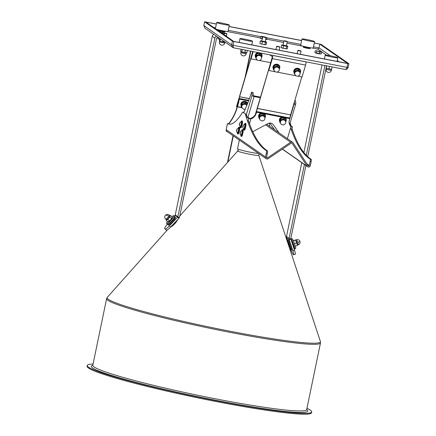 <?xml version="1.0" encoding="UTF-8"?>
<svg xmlns="http://www.w3.org/2000/svg" width="436" height="436" viewBox="0 0 436 436"><rect width="100%" height="100%" fill="white"/><g stroke="black" fill="none" stroke-linecap="round" stroke-linejoin="round"><path stroke-width="0.65" d="M269.862 123.061A3.869 3.325 -5.9 0 1 270.086 123.344L274.582 129.77M294.84 100.465L295.494 100.76L295.788 103.637A1.935 0.932 -163.6 0 1 295.772 103.823A1.935 0.932 -163.6 0 1 294.017 104.259L293.739 104.204M260.341 97.735L254.084 96.52A1.935 0.932 -163.6 0 1 252.112 95.173L251.817 92.296L251.474 92.585A92.012 15.663 101 0 1 243.631 112.728M294.393 101.98L294.54 103.397A0.643 0.311 -163.6 0 1 294.534 103.457A0.643 0.311 -163.6 0 1 293.951 103.605L293.918 103.599M260.515 97.124L254.019 95.866A0.643 0.311 -163.6 0 1 253.36 95.419L253.065 92.541L251.817 92.296M251.741 92.116L253.065 92.541M289.073 122.358A8.6 7.39 174.1 0 0 290.888 125.955L290.959 126.614A8.6 7.39 -5.9 0 1 289.101 122.685A8.6 7.39 -5.9 0 1 289.335 120.189L289.575 119.366A0.861 0.741 174.1 0 0 288.959 118.478L285.16 117.747M249.539 123.911L250.956 118.221A8.6 7.39 174.1 0 0 255.987 113.082L256.057 113.742A8.6 7.39 -5.9 0 1 251.027 118.875L249.005 118.696L246.852 117.159A4.3 0.73 -79 0 0 246.798 117.137L248.046 117.382A4.3 0.73 101 0 1 248.1 117.404L246.852 117.159M261.142 113.088L257.344 112.352A0.861 0.741 174.1 0 0 256.297 112.913L256.232 112.259L255.987 113.082M256.232 112.259A0.861 0.741 -5.9 0 1 257.278 111.698L257.344 112.352M288.959 118.478L288.888 117.824L257.278 111.698M288.888 117.824A0.861 0.741 -5.9 0 1 289.531 118.456L289.597 119.115M252.766 131.732L267.949 123.579A3.869 3.325 -5.9 0 1 273.241 124.603L279.018 132.855M281.939 117.121L264.363 113.714M256.297 112.913L256.057 113.742M249.735 118.679L250.422 118.543M250.013 118.734L248.765 118.494L247.801 121.764M250.956 118.221L249.899 118.674M249.926 118.674L248.1 117.404M291.193 126.713L292.398 127.105L290.959 126.614L287.4 138.681M291.608 126.789L290.888 125.955M291.221 126.631L292.442 126.958L290.687 125.731M228.753 123.922A45.578 44.788 124.8 0 0 237.369 106.869L237.391 105.959A45.578 39.164 174.1 0 0 239.015 99.294A0.861 0.741 -5.9 0 1 240.078 98.64L248.771 100.324M240.078 98.64L240.149 99.294A0.861 0.741 174.1 0 0 239.081 99.953L239.015 99.294M241.969 107.485L237.462 106.613A45.578 39.164 174.1 0 0 239.081 99.953M240.149 99.294L248.553 100.923M226.344 130.756L226.224 131.323L226.507 131.034M227.183 131.607L226.42 131.459M228.54 123.808A45.578 44.788 124.8 0 0 237.173 106.733L237.391 105.959M269.394 123.105A45.578 44.788 124.8 0 0 269.748 126.407M242.1 107.785L237.173 106.733M275.29 71.755L268.799 70.501L272.298 58.626A2.147 0.365 -79 0 0 272.516 57.759A2.147 0.365 -79 0 0 272.62 55.432L272.516 55.361M272.62 55.432L305.898 61.879A2.147 0.365 101 0 1 305.794 64.206A2.147 0.365 101 0 1 305.576 65.073L272.298 58.626M249.392 98.618L239.587 96.716L236.606 106.836L252.902 51.557L251.054 58.86L257.54 60.119M259.224 60.446L270.636 62.653M253.191 51.612L251.054 58.86M268.799 70.501L272.364 56.691L269.639 54.8M276.974 72.082L296.088 75.788M297.772 76.115L302.077 76.949L305.576 65.073M290.163 122.848A658.72 112.117 -79 0 0 291.134 126.042M291.978 128.658A658.72 112.117 -79 0 0 311.233 159.38A2.147 0.365 101 0 1 311.13 161.712L310.307 165.675A1.722 1.69 124.8 0 1 307.663 166.759L282.321 149.15M311.13 161.712L310.089 161.511L309.271 165.473L306.846 163.789M310.089 161.511A2.147 0.365 -79 0 0 310.192 159.178L311.233 159.38M290.807 128.07A658.72 112.117 -79 0 0 310.192 159.178M266.205 158.726A1.722 1.69 124.8 0 1 265.524 156.993L266.341 153.031A2.147 0.365 -79 0 0 266.445 150.703A658.72 112.117 101 0 1 245.348 114.069A4.3 0.73 -79 0 0 245.217 113.829L242.841 112.183A4.3 0.73 -79 0 0 242.792 112.161A4.3 0.73 -79 0 0 242.421 112.477A157.369 26.787 101 0 1 228.911 124.129A157.369 26.787 101 0 1 227.472 123.595L226.213 129.672A1.722 1.69 -55.2 0 0 226.894 131.41L266.205 158.726A1.722 1.69 124.8 0 0 268.118 158.731L291.221 143.144A0.643 0.632 -55.2 0 1 292.104 143.313L307.222 166.307A1.722 1.69 124.8 0 0 307.663 166.759M266.445 150.703L267.486 150.905A658.72 112.117 101 0 1 248.253 120.243M247.277 117.23A658.72 112.117 101 0 1 246.438 114.434M267.486 150.905A2.147 0.365 101 0 1 267.382 153.232L266.341 153.031M309.271 165.473A0.643 0.632 124.8 0 1 308.11 165.707L292.992 142.714A1.722 1.69 -55.2 0 0 290.643 142.256L267.535 157.848A0.643 0.632 124.8 0 1 266.56 157.194L267.382 153.232M229.44 124.2A157.369 26.787 101 0 1 228.513 123.797L227.472 123.595M243.773 112.363A4.3 0.73 101 0 1 243.806 112.357L242.792 112.161M213.814 34.422A2.578 2.534 124.8 0 0 212.25 36.308L175.256 214.948A0.861 0.845 -55.2 0 1 175.223 215.062L174.313 216.229M167.457 221.461A5.265 0.97 -47.5 0 0 166.639 223.488L167.419 224.197L167.206 224.431A5.592 1.03 -47.5 0 0 164.732 228.638A5.592 1.03 -47.5 0 0 164.754 228.655L165.206 228.971A5.592 1.03 -47.5 0 0 169.348 225.924L177.654 217.172L178.902 218.311L179.441 217.439A2.578 2.534 124.8 0 0 179.539 217.095L216.534 38.455A0.861 0.845 -55.2 0 1 217.537 37.774L219.074 38.074M175.059 215.368L177.654 217.172L177.844 216.883A0.861 0.845 124.8 0 0 177.877 216.768L214.866 38.134A2.578 2.534 -55.2 0 1 216.436 36.242M178.902 218.311L170.596 227.063A5.592 1.03 132.5 0 1 166.454 230.11L165.206 228.971M164.754 228.655L166.454 230.11M179.441 217.439L177.844 216.883M326.569 65.831L307.751 156.693M305.919 165.549L290.779 238.65A0.861 0.845 124.8 0 0 290.763 238.765L294.48 250.171A5.592 0.605 69.9 0 1 295.336 254.193L293.733 254.782A5.592 0.605 -110.1 0 0 292.872 250.76L289.193 239.686L290.796 239.097M324.907 65.509L306.312 155.298M304.404 164.497L289.117 238.329A2.578 2.534 124.8 0 0 289.068 238.677L290.763 238.765M287.471 240.296L286.447 236.857A2.578 2.534 -55.2 0 1 286.496 236.508L301.783 162.677M303.887 152.535L322.024 64.953M291.074 250.193A5.592 0.605 -110.1 0 0 293.172 254.439L293.624 254.755A5.592 0.605 -110.1 0 0 293.733 254.782M289.068 238.677L289.193 239.686L286.594 237.882M227.87 162.023L233.287 135.852M245.964 74.643L250.831 51.154M227.478 162.459L233.026 135.672M244.956 78.066L250.542 51.099M347.824 63.591L233.849 41.502L233.069 45.284L347.04 67.367L347.824 63.591L348.876 63.694L321.098 44.39L314.302 42.973M203.852 25.566L204.615 21.8L216.365 23.996M229.025 26.449L301.636 40.521M204.615 21.8L203.846 25.599L204.985 28.286L203.83 25.577L231.625 44.903L232.53 47.426L233.287 47.753M344.876 69.373C345.901 69.526 346.62 68.855 347.04 67.367L348.108 67.493C347.525 69.008 346.489 69.646 345.001 69.406L233.402 47.769L233.069 45.284L231.625 44.903L232.404 41.126L204.626 21.822M232.404 41.126L233.849 41.502M314.28 43.066L319.85 44.145L347.628 63.454L233.652 41.366L205.874 22.062L216.343 24.089M229.009 26.542L301.614 40.613M233.402 47.769L345.001 69.406M319.85 44.145L319.065 47.927L313.495 46.848M311.696 47.906L317.751 49.083L319.065 47.927L330.325 55.754M258.641 153.472A11.396 0.839 -168.3 0 1 246.945 151.521A11.396 0.839 -168.3 0 1 237.685 148.894A11.396 0.839 -168.3 0 1 237.549 148.72L239.342 140.06M93.07 364.033A114.586 8.464 11.7 0 0 87.282 365.45L87.113 366.295A114.586 8.464 11.7 0 0 216.779 401.665A114.586 8.464 11.7 0 0 311.522 412.767L311.696 411.927A114.586 8.464 11.7 0 0 306.955 408.325M87.282 365.45A114.586 8.464 11.7 0 0 216.948 400.826A114.586 8.464 11.7 0 0 311.696 411.927M238.432 150.818A10.747 0.796 11.7 0 0 237.762 150.921A10.747 0.796 11.7 0 0 237.816 151.069A10.747 0.796 11.7 0 0 249.91 154.273A10.747 0.796 11.7 0 0 258.69 155.396A10.747 0.796 11.7 0 0 258.799 155.276M238.127 149.128L237.745 150.954A10.747 0.796 11.7 0 0 249.91 154.273A10.747 0.796 11.7 0 0 258.799 155.314L259.109 153.799M175.79 222.573A1.722 0.316 131.4 0 1 174.4 224.153M271.715 59.579L268.745 69.804L271.753 59.59M255.294 115.442L257.349 108.466L290.627 114.913L289.542 118.587M255.311 114.641L271.361 60.337L257.349 108.466M257.338 108.357L290.627 114.913M249.359 98.716L239.587 96.716M239.598 96.825L236.563 106.395L239.587 96.291M236.617 106.945L237.091 107.033M271.683 59.252L268.701 69.368L271.846 59.285M252.738 51.524L239.544 96.28M301.788 76.889L290.616 114.804M332.357 56.168A6.447 0.474 -168.3 0 1 337.84 57.781A6.447 0.474 -168.3 0 1 330.684 56.784A6.447 0.474 -168.3 0 1 325.207 55.17A6.447 0.474 -168.3 0 1 332.357 56.168M247.087 39.643A6.447 0.474 -168.3 0 1 252.564 41.262A6.447 0.474 -168.3 0 1 245.414 40.259A6.447 0.474 -168.3 0 1 239.936 38.646A6.447 0.474 -168.3 0 1 247.087 39.643M314.579 41.622L313.277 47.916A6.447 0.474 -168.3 0 1 306.127 46.919A6.447 0.474 -168.3 0 1 300.644 45.3L301.946 39.006A6.447 0.474 -168.3 0 1 309.102 40.003A6.447 0.474 -168.3 0 1 314.579 41.622A6.447 0.474 -168.3 0 1 307.429 40.619A6.447 0.474 -168.3 0 1 301.946 39.006M310.149 47.927L307.058 47.589L303.451 46.581L303.352 47.306L306.917 48.26L310.05 48.652L310.192 47.976L307.058 47.589L303.494 46.636L303.511 46.309M224.878 31.403L221.788 31.065L218.18 30.062L218.082 30.542M224.976 31.179L224.78 32.128L218.828 31.065M224.916 31.457L221.788 31.065L216.529 29.463M263.268 41.202L265.202 41.742M265.726 44.799L260.81 43.932L259.911 43.431M261.878 40.875L260.821 40.793L261.404 41.077L263.954 41.676L266.085 41.987L265.246 41.573M261.856 43.987L262.347 41.622L260.357 41.022L260.973 40.782L260.357 41.022L259.867 43.387L260.81 43.932L264.974 44.592L265.464 42.227L262.347 41.622M266.113 44.597L265.491 44.837L266.113 44.597L266.603 42.232L265.464 42.227M266.603 42.232L266.085 41.987M265.491 44.837L264.974 44.592M287.057 41.322L284.277 40.75L286.403 41.104L287.291 41.682L283.923 40.984L283.062 45.142L286.414 45.856L284.479 45.311M286.877 48.93L282.027 48.042L281.127 47.54M283.095 44.984L282.038 44.908L282.615 45.186L285.171 45.791L287.297 46.096L286.463 45.682M283.068 48.096L283.558 45.731L281.569 45.131L282.19 44.892L281.569 45.131L281.084 47.502L284.577 48.647L286.19 48.701L286.681 46.336L283.558 45.731M287.324 48.712L286.708 48.952L287.324 48.712L287.815 46.341L286.681 46.336M287.815 46.341L287.297 46.096M286.708 48.952L286.19 48.701M289.106 246.602L288.169 243.566M290.529 244.629A5.265 0.567 -110.1 0 0 288.229 240.018L287.428 240.312A5.265 0.567 69.9 0 1 289.722 244.923A5.265 0.567 69.9 0 1 291.052 250.199L291.858 249.904A5.265 0.567 -110.1 0 0 290.529 244.629M174.841 216.714L175.468 217.286A5.265 0.97 132.5 0 1 172.961 221.45A5.265 0.97 132.5 0 1 168.356 225.058L167.729 224.486A5.265 0.97 132.5 0 0 172.334 220.883A5.265 0.97 132.5 0 0 174.841 216.714L174.602 216.578M320.782 53.901L317.915 53.721L315.31 52.761M320.88 51.704L321.577 52.206L321.218 53.939L314.901 52.62L315.255 50.892L316.051 50.908L315.757 50.718L320.88 51.704L321.577 52.206L321.185 51.84M318.378 51.497L320.792 51.895L319.904 52.069L318.378 51.497M316.144 50.712L315.757 50.718M316.389 53.143L316.749 51.41M319.55 53.797L319.904 52.069M229.309 25.097A6.447 0.474 -168.3 0 1 222.158 24.1A6.447 0.474 -168.3 0 1 216.676 22.481A6.447 0.474 -168.3 0 1 223.832 23.479A6.447 0.474 -168.3 0 1 229.309 25.097L228.006 31.392A6.447 0.474 -168.3 0 1 220.85 30.395A6.447 0.474 -168.3 0 1 216.082 29.158M266.102 39.556L265.617 39.78M262.232 39.158L260.63 38.433M265.873 37.256L266.892 37.85L266.538 39.578L265.671 39.529M262.281 38.929L260.221 38.297L260.575 36.564L262.663 37.098M262.695 36.935L261.077 36.379L263.131 36.624M261.371 36.368L260.575 36.564L261.371 36.368M266.892 37.85L266.505 37.501M261.894 38.848L262.249 37.12M226.284 35.757L225.635 35.796M221.036 32.596L222.322 32.487L226.747 33.528L225.766 33.523L226.943 33.948L226.584 35.676L225.172 35.474M221.341 32.482L224.486 33.594L225.766 33.523L221.041 32.558M226.943 33.948L226.747 33.528M224.229 34.82L224.486 33.594M297.439 245.305L297.461 245.163A2.796 0.3 -110.1 0 0 297.259 244.067A2.796 0.3 -110.1 0 0 296.333 241.446A2.796 0.3 -110.1 0 0 295.575 240.013A2.796 0.3 -110.1 0 0 295.564 240.007M293.423 240.945L295.537 239.985L297.39 245.228M295.537 239.985L293.281 240.634M296.676 242.896L294.48 243.62M297.379 245.414L295.314 246.171M294.518 248.814A5.265 0.567 -110.1 0 0 294.665 248.874A5.265 0.567 -110.1 0 0 293.799 244.907A5.265 0.567 -110.1 0 0 291.041 238.988A5.265 0.567 -110.1 0 0 290.97 239.13M294.665 248.874L295.668 248.509A5.265 0.567 -110.1 0 0 294.801 244.536A5.265 0.567 -110.1 0 0 292.044 238.617L291.041 238.988M166.639 223.488A5.265 0.97 -47.5 0 0 170.999 220.158A5.265 0.97 -47.5 0 0 173.751 215.716A5.265 0.97 -47.5 0 0 171.806 216.703M167.419 224.197A5.265 0.97 -47.5 0 0 171.779 220.872A5.265 0.97 -47.5 0 0 174.531 216.43L173.751 215.716M169.915 215.657L169.876 215.667A2.796 0.512 132.5 0 1 170.018 216.076L170.509 215.515L172.171 217.041L172.106 217.76A2.796 0.512 132.5 0 1 172.106 217.76A2.796 0.512 132.5 0 1 172.046 217.929A2.796 0.512 132.5 0 1 170.661 219.853A2.796 0.512 132.5 0 1 168.808 221.526A2.796 0.512 132.5 0 1 168.536 221.662A2.796 0.512 132.5 0 1 168.503 221.673M166.323 219.417L166.192 220.305L167.735 219.363L169.893 216.97L170.018 216.076A2.796 0.512 132.5 0 1 168.634 218A2.796 0.512 132.5 0 1 166.786 219.668A2.796 0.512 132.5 0 1 166.252 219.635M170.509 215.515L169.555 215.82M167.735 219.363L169.402 220.889L170.661 219.853L171.555 218.49L169.893 216.97M166.192 220.305L167.86 221.831L169.402 220.889M168.536 221.662L168.808 221.526M172.046 217.929L171.555 218.49M239.32 125.028L239.811 122.892L239.32 125.028A2.431 2.431 0 0 0 240.345 126.435A2.256 0.382 -79 0 0 240.345 126.435A2.256 0.382 -79 0 0 240.367 126.445L240.525 126.473A2.256 0.382 -79 0 0 241.299 124.5A2.256 0.382 -79 0 0 241.386 122.042L241.228 122.015A2.256 0.382 -79 0 0 241.201 122.015A2.256 0.382 -79 0 0 241.135 122.047M240.367 126.445A2.256 0.382 -79 0 0 241.141 124.467A2.256 0.382 -79 0 0 241.255 122.026A2.256 0.382 -79 0 0 241.228 122.015M239.353 124.385L239.784 123.023L239.615 124.571L239.38 124.963L239.353 124.385L239.642 124.44M236.53 131.252L237.026 129.116L236.53 131.252A2.431 2.431 0 0 0 237.555 132.664A2.256 0.382 -79 0 0 237.555 132.664A2.256 0.382 -79 0 0 237.582 132.669L237.74 132.702A2.256 0.382 -79 0 0 238.514 130.724A2.256 0.382 -79 0 0 238.596 128.271L238.438 128.239A2.256 0.382 -79 0 0 238.41 128.239A2.256 0.382 -79 0 0 238.345 128.277M237.582 132.669A2.256 0.382 -79 0 0 238.356 130.696A2.256 0.382 -79 0 0 238.465 128.249A2.256 0.382 -79 0 0 238.438 128.239M236.563 130.615L236.993 129.252L236.824 130.795L236.595 131.192L236.563 130.615L236.852 130.669M242.792 127.443L243.283 125.306L242.792 127.443A2.431 2.431 0 0 0 243.817 128.849A2.256 0.382 -79 0 0 243.817 128.849A2.256 0.382 -79 0 0 243.838 128.86L243.996 128.887A2.256 0.382 -79 0 0 244.77 126.909A2.256 0.382 -79 0 0 244.858 124.456L244.7 124.424A2.256 0.382 -79 0 0 244.672 124.424A2.256 0.382 -79 0 0 244.607 124.462M243.838 128.86A2.256 0.382 -79 0 0 244.612 126.881A2.256 0.382 -79 0 0 244.727 124.434A2.256 0.382 -79 0 0 244.7 124.424M242.825 126.8L243.255 125.437L243.086 126.98L242.857 127.377L242.825 126.8L243.114 126.854M240.002 133.667L240.498 131.53L240.002 133.667A2.431 2.431 0 0 0 241.026 135.073L241.026 135.073A2.256 0.382 -79 0 0 241.054 135.084L241.212 135.116A2.256 0.382 -79 0 0 241.985 133.138A2.256 0.382 -79 0 0 242.067 130.686L241.909 130.653A2.256 0.382 -79 0 0 241.882 130.653A2.256 0.382 -79 0 0 241.817 130.691M241.054 135.084A2.256 0.382 -79 0 0 241.827 133.105A2.256 0.382 -79 0 0 241.936 130.664A2.256 0.382 -79 0 0 241.909 130.653M240.034 133.029L240.47 131.661L240.296 133.209L240.067 133.601L240.034 133.029L240.323 133.084M240.972 51.704L246.787 52.723M246.291 52.718L241.113 51.791L240.65 51.323L241.081 49.268M241.113 51.791L240.65 51.323M241.669 51.764L242.345 49.513M244.77 52.451L245.544 50.135M244.798 49.987L245.234 50.211M246.852 52.696L247.316 50.472M326.237 68.212L330.308 69.237L331.736 69.22L330.308 69.237L326.237 68.212L326.722 65.863L326.237 68.212M331.736 69.22L332.036 66.893M328.978 68.768L329.442 66.528L329.878 66.474M329.093 66.321L329.442 66.528M261.894 56.211A3.27 2.807 174.1 0 0 259.327 53.094A3.27 2.807 174.1 0 0 255.507 55.252A3.27 2.807 174.1 0 0 255.583 56.86M255.621 57.241A3.439 2.954 -5.9 0 1 255.24 56.135A3.439 2.954 -5.9 0 1 255.333 55.132A3.439 2.954 -5.9 0 1 258.94 52.821A3.439 2.954 -5.9 0 1 262.085 55.427A3.439 2.954 -5.9 0 1 261.987 56.424A3.439 2.954 -5.9 0 1 261.742 57.007M255.229 55.999A3.439 2.954 -5.9 0 1 255.213 55.868A3.439 2.954 -5.9 0 1 255.305 54.871A3.439 2.954 -5.9 0 1 258.221 52.587M260.635 53.056A3.439 2.954 -5.9 0 1 262.058 55.165A3.439 2.954 -5.9 0 1 262.063 55.296M256.221 58.239A2.796 2.403 -5.9 0 1 256.112 56.762A2.796 2.403 -5.9 0 1 258.063 54.991A2.796 2.403 -5.9 0 1 260.766 55.514A2.796 2.403 -5.9 0 1 261.556 57.688M261.524 57.814L261.905 56.331L259.605 54.451L256.499 55.279L255.703 57.993L256.297 58.566M261.905 56.331L261.785 55.159L260.619 54.097L259.485 53.279L259.605 54.451M255.703 57.993L255.578 56.827L256.379 54.113L259.485 53.279M256.499 55.279L256.379 54.113M247.446 103.828A3.27 2.807 174.1 0 0 244.274 101.833A3.27 2.807 174.1 0 0 241.13 104.03A3.27 2.807 174.1 0 0 241.206 105.637M241.244 106.019A3.439 2.954 -5.9 0 1 240.863 104.907A3.439 2.954 -5.9 0 1 240.955 103.91A3.439 2.954 -5.9 0 1 244.176 101.599A3.439 2.954 -5.9 0 1 247.55 103.55M240.852 104.776A3.439 2.954 -5.9 0 1 240.835 104.645A3.439 2.954 -5.9 0 1 240.928 103.648A3.439 2.954 -5.9 0 1 244.258 101.332A3.439 2.954 -5.9 0 1 247.583 103.468M241.844 107.016A2.796 2.403 -5.9 0 1 241.735 105.539A2.796 2.403 -5.9 0 1 243.686 103.768A2.796 2.403 -5.9 0 1 246.395 104.291A2.796 2.403 -5.9 0 1 246.983 105M247.059 104.798L245.228 103.223L242.122 104.057L241.326 106.771L241.92 107.343M245.228 103.223L245.108 102.057L247.408 103.937M241.326 106.771L241.201 105.599L242.002 102.891L245.108 102.057M242.122 104.057L242.002 102.891M237.348 132.511A3.27 0.556 -79 0 0 237.462 133.629A3.27 0.556 -79 0 0 238.666 130.833A3.27 0.556 -79 0 0 238.688 127.307A3.27 0.556 -79 0 0 238.165 128.304M238.688 127.307L238.879 127.17A3.439 0.583 101 0 1 238.988 127.143A3.439 0.583 101 0 1 238.857 130.882A3.439 0.583 101 0 1 237.68 133.896A3.439 0.583 101 0 1 237.593 133.825L237.462 133.629M238.988 127.143L239.489 127.236A3.439 0.583 101 0 1 239.359 130.98A3.439 0.583 101 0 1 238.181 133.994L237.68 133.896M240.138 126.282A3.27 0.556 -79 0 0 240.252 127.399A3.27 0.556 -79 0 0 241.457 124.603A3.27 0.556 -79 0 0 241.473 121.083A3.27 0.556 -79 0 0 240.95 122.075M241.473 121.083L241.669 120.946A3.439 0.583 101 0 1 241.778 120.914A3.439 0.583 101 0 1 241.648 124.658A3.439 0.583 101 0 1 240.47 127.666A3.439 0.583 101 0 1 240.378 127.595L240.252 127.399M241.778 120.914L242.274 121.012A3.439 0.583 101 0 1 242.144 124.751A3.439 0.583 101 0 1 240.966 127.764L240.47 127.666M279.645 67.847A3.27 2.807 174.1 0 0 277.073 64.735A3.27 2.807 174.1 0 0 273.258 66.893A3.27 2.807 174.1 0 0 273.334 68.501M273.372 68.883A3.439 2.954 -5.9 0 1 272.99 67.771A3.439 2.954 -5.9 0 1 273.083 66.773A3.439 2.954 -5.9 0 1 276.686 64.463A3.439 2.954 -5.9 0 1 279.83 67.062A3.439 2.954 -5.9 0 1 279.738 68.065A3.439 2.954 -5.9 0 1 279.492 68.643M272.98 67.64A3.439 2.954 -5.9 0 1 272.963 67.509A3.439 2.954 -5.9 0 1 273.056 66.512A3.439 2.954 -5.9 0 1 276.658 64.196A3.439 2.954 -5.9 0 1 279.803 66.801A3.439 2.954 -5.9 0 1 279.814 66.931M300.442 71.88A3.27 2.807 174.1 0 0 297.87 68.763A3.27 2.807 174.1 0 0 294.055 70.921A3.27 2.807 174.1 0 0 294.131 72.534M294.169 72.91A3.439 2.954 -5.9 0 1 293.788 71.804A3.439 2.954 -5.9 0 1 293.88 70.801A3.439 2.954 -5.9 0 1 297.488 68.49A3.439 2.954 -5.9 0 1 300.627 71.095A3.439 2.954 -5.9 0 1 300.535 72.093A3.439 2.954 -5.9 0 1 300.29 72.676M293.777 71.673A3.439 2.954 -5.9 0 1 293.76 71.537A3.439 2.954 -5.9 0 1 293.853 70.539A3.439 2.954 -5.9 0 1 297.461 68.229A3.439 2.954 -5.9 0 1 300.6 70.834A3.439 2.954 -5.9 0 1 300.611 70.964M273.971 69.88A2.796 2.403 -5.9 0 1 273.863 68.403A2.796 2.403 -5.9 0 1 275.814 66.632A2.796 2.403 -5.9 0 1 278.517 67.155A2.796 2.403 -5.9 0 1 279.302 69.324M279.269 69.449L279.656 67.967L277.351 66.087L274.249 66.921L273.448 69.629L274.048 70.207M279.656 67.967L279.536 66.801L278.37 65.732L277.231 64.92L277.351 66.087M273.448 69.629L273.328 68.463L274.13 65.754L277.231 64.92M274.249 66.921L274.13 65.754M294.769 73.907A2.796 2.403 -5.9 0 1 294.66 72.431A2.796 2.403 -5.9 0 1 296.611 70.659A2.796 2.403 -5.9 0 1 299.314 71.188A2.796 2.403 -5.9 0 1 300.099 73.357M300.066 73.482L300.453 72L298.148 70.12L295.047 70.948L294.245 73.662L294.845 74.234M300.453 72L300.333 70.828L299.167 69.765L298.028 68.948L298.148 70.12M294.245 73.662L294.126 72.496L294.927 69.782L298.028 68.948M295.047 70.948L294.927 69.782M265.268 116.625A3.27 2.807 174.1 0 0 262.695 113.507A3.27 2.807 174.1 0 0 258.88 115.671A3.27 2.807 174.1 0 0 258.957 117.279M258.995 117.655A3.439 2.954 -5.9 0 1 258.613 116.548A3.439 2.954 -5.9 0 1 258.706 115.551A3.439 2.954 -5.9 0 1 262.309 113.235A3.439 2.954 -5.9 0 1 265.453 115.84A3.439 2.954 -5.9 0 1 265.361 116.837A3.439 2.954 -5.9 0 1 265.115 117.42M258.603 116.417A3.439 2.954 -5.9 0 1 258.586 116.287A3.439 2.954 -5.9 0 1 258.679 115.284A3.439 2.954 -5.9 0 1 262.281 112.973A3.439 2.954 -5.9 0 1 265.426 115.578A3.439 2.954 -5.9 0 1 265.437 115.709M259.594 118.652A2.796 2.403 -5.9 0 1 259.485 117.18A2.796 2.403 -5.9 0 1 261.437 115.409A2.796 2.403 -5.9 0 1 264.14 115.932A2.796 2.403 -5.9 0 1 264.925 118.102M264.892 118.227L265.279 116.744L262.973 114.864L259.872 115.698L259.071 118.407L259.671 118.984M265.279 116.744L265.159 115.578L263.993 114.51L262.854 113.698L262.973 114.864M259.071 118.407L258.951 117.24L259.752 114.526L262.854 113.698M259.872 115.698L259.752 114.526M286.065 120.652A3.27 2.807 174.1 0 0 283.493 117.54A3.27 2.807 174.1 0 0 279.678 119.698A3.27 2.807 174.1 0 0 279.754 121.306M279.792 121.688A3.439 2.954 -5.9 0 1 279.411 120.576A3.439 2.954 -5.9 0 1 279.503 119.578A3.439 2.954 -5.9 0 1 283.111 117.268A3.439 2.954 -5.9 0 1 286.25 119.873A3.439 2.954 -5.9 0 1 286.158 120.87A3.439 2.954 -5.9 0 1 285.912 121.453M279.4 120.445A3.439 2.954 -5.9 0 1 279.383 120.314A3.439 2.954 -5.9 0 1 279.476 119.317A3.439 2.954 -5.9 0 1 283.084 117.006A3.439 2.954 -5.9 0 1 286.223 119.606A3.439 2.954 -5.9 0 1 286.234 119.737M280.392 122.685A2.796 2.403 -5.9 0 1 280.283 121.208A2.796 2.403 -5.9 0 1 282.234 119.437A2.796 2.403 -5.9 0 1 284.937 119.96A2.796 2.403 -5.9 0 1 285.722 122.135M285.689 122.254L286.076 120.772L283.771 118.892L280.67 119.726L279.868 122.44L280.468 123.012M286.076 120.772L285.956 119.606L284.79 118.538L283.651 117.725L283.771 118.892M279.868 122.44L279.748 121.268L280.55 118.559L283.651 117.725M280.67 119.726L280.55 118.559M240.819 134.926A3.27 0.556 -79 0 0 240.934 136.043A3.27 0.556 -79 0 0 240.961 136.076A3.27 0.556 -79 0 0 242.116 133.351A3.27 0.556 -79 0 0 242.318 129.721A3.27 0.556 -79 0 0 242.16 129.721A3.27 0.556 -79 0 0 241.637 130.713M242.16 129.721L242.351 129.585A3.439 0.583 101 0 1 242.46 129.552A3.439 0.583 101 0 1 242.52 129.585A3.439 0.583 101 0 1 242.345 133.225A3.439 0.583 101 0 1 241.152 136.31A3.439 0.583 101 0 1 241.092 136.277A3.439 0.583 101 0 1 241.064 136.239A3.439 0.583 101 0 1 241.037 136.185M242.896 129.661A3.439 0.583 101 0 1 242.961 129.65A3.439 0.583 101 0 1 243.016 129.683A3.439 0.583 101 0 1 242.847 133.323A3.439 0.583 101 0 1 241.653 136.403L241.152 136.31M243.61 128.696A3.27 0.556 -79 0 0 243.724 129.814A3.27 0.556 -79 0 0 243.893 129.863A3.27 0.556 -79 0 0 245.059 126.32A3.27 0.556 -79 0 0 244.967 123.481A3.27 0.556 -79 0 0 244.945 123.492A3.27 0.556 -79 0 0 244.422 124.489M245.119 123.377A3.439 0.583 101 0 1 245.141 123.361A3.439 0.583 101 0 1 245.163 123.344A3.439 0.583 101 0 1 245.25 123.328A3.439 0.583 101 0 1 245.217 126.571A3.439 0.583 101 0 1 244.029 130.064A3.439 0.583 101 0 1 243.942 130.081A3.439 0.583 101 0 1 243.849 130.01L243.724 129.814M245.659 123.443A3.439 0.583 101 0 1 245.746 123.426A3.439 0.583 101 0 1 245.713 126.669A3.439 0.583 101 0 1 244.531 130.157A3.439 0.583 101 0 1 244.438 130.179L243.942 130.081M225.27 42.025L223.99 42.09L219.548 41.038L224.96 42.167M219.368 40.635L219.564 41.049L219.799 38.575M222.812 41.671L222.992 40.799M219.864 40.979L220.289 38.918M276.833 46.227L279.601 46.772L276.833 46.227M279.814 47.104L276.555 46.412M298.044 50.336L300.813 50.887L298.044 50.336M301.025 51.219L297.772 50.527M283.923 40.984L284.277 40.75M263.42 36.646L265.84 37.213L263.42 36.646M265.84 37.213L266.074 37.572L265.633 37.567L262.712 36.864L261.845 41.033M289.597 119.257L294.017 104.259M247.942 117.36L254.084 96.52M245.948 116.085L252.112 95.173M295.494 100.76L294.796 100.623M250.133 118.674L249.005 118.696M265.524 156.993L226.213 129.672M243.8 112.368L242.841 112.183M282.43 149.074L307.222 166.307M292.104 143.313L291.722 143.046M267.535 157.848L266.565 157.173M290.643 142.256L265.589 124.843M246.389 114.27L245.348 114.069M214.866 38.134L212.25 36.308M177.877 216.768L175.256 214.948M169.348 225.924L170.596 227.063M292.872 250.76L294.48 250.171M286.496 236.508L289.117 238.329M348.887 63.716L348.092 67.476M300.835 44.39L287.275 41.763M283.896 41.109L266.848 37.807M260.57 36.591L228.224 30.324M215.558 27.871L213.716 27.512M339.001 61.781L337.262 60.571M317.751 49.083L326.477 55.143M226.42 31.381L260.292 37.943M266.619 39.175L283.613 42.466M286.992 43.12L303.505 46.32M167.473 229.799L107.267 297.357A108.929 8.05 11.7 0 0 230.361 331.295A108.929 8.05 11.7 0 0 320.4 341.497L320.493 342.958A109.213 8.071 -168.3 0 1 230.192 332.374A109.213 8.071 -168.3 0 1 106.607 298.66L92.808 365.281A109.213 8.071 11.7 0 0 216.392 398.995A109.213 8.071 11.7 0 0 306.693 409.578L320.493 342.958M306.688 409.617A110.504 8.164 -168.3 0 1 216.327 400.39A110.504 8.164 -168.3 0 1 92.803 365.324M289.804 249A4.84 0.523 -110.1 0 0 290.55 249.414A4.84 0.523 -110.1 0 0 289.281 245.097A4.84 0.523 -110.1 0 0 287.128 240.917M291.117 239.647A4.84 0.523 69.9 0 1 293.297 243.626A4.84 0.523 69.9 0 1 294.3 248.324M290.638 239.135C290.867 238.241 291.755 239.735 293.297 243.626C294.758 248.035 295.079 249.833 294.267 249.021A5.265 0.567 -110.1 0 0 292.932 243.746A5.265 0.567 -110.1 0 0 290.856 239.266M177.419 219.875A4.84 0.888 132.5 0 1 175.065 223.417A4.84 0.888 132.5 0 1 170.879 226.769M171.065 226.573A5.265 0.97 -47.5 0 0 174.831 223.167A5.265 0.97 -47.5 0 0 176.929 220.393M299.875 241.353A2.687 0.283 160.5 0 1 299.903 241.381A2.687 0.283 160.5 0 1 297.739 242.443A2.687 0.289 -110.1 0 0 296.475 239.756A2.687 0.289 -110.1 0 0 296.442 239.751A2.687 0.289 -110.1 0 0 296.42 239.778M298.257 244.792A2.687 0.289 -110.1 0 0 298.295 244.798A2.687 0.289 -110.1 0 0 297.739 242.443M295.635 240.078A2.687 0.289 69.9 0 1 296.785 242.487A2.687 0.289 69.9 0 1 297.466 245.07M166.318 219.695A2.687 0.496 -47.5 0 0 166.797 219.564A2.687 0.496 -47.5 0 0 168.994 217.477A2.687 0.496 -47.5 0 0 169.947 215.727L169.282 215.122A2.687 0.496 132.5 0 1 168.754 216.316A2.687 0.496 132.5 0 1 166.138 218.954A2.687 0.496 132.5 0 1 165.653 219.085L166.318 219.695M169.915 215.7A2.741 0.501 132.5 0 1 169.201 217.308A2.741 0.501 132.5 0 1 166.814 219.63A2.741 0.501 132.5 0 1 166.285 219.662M165.522 215.319A2.687 1.422 35.8 0 1 168.754 216.316M245.675 52.849L241.059 51.764L240.874 52.652L245.49 53.742L246.138 53.742L246.324 52.854L245.675 52.849M328.739 69.918L331.409 70.267L331.594 69.379L326.33 68.288L326.144 69.177L328.739 69.918M326.144 69.177L326.144 69.177A2.687 2.687 0 0 0 328.232 72.354A2.687 2.687 0 0 0 331.409 70.267M256.221 56.811A2.687 2.311 174.1 0 0 256.145 57.59L256.194 58.059A2.687 2.311 -5.9 0 1 256.27 57.274A2.687 2.311 -5.9 0 1 259.534 55.525A2.687 2.311 -5.9 0 1 261.54 57.503L261.491 57.04A2.687 2.311 174.1 0 0 259.038 55.001A2.687 2.311 174.1 0 0 256.221 56.811M256.194 58.015A2.741 2.354 -5.9 0 1 256.166 56.773A2.741 2.354 -5.9 0 1 259.3 54.958A2.741 2.354 -5.9 0 1 261.535 57.465M246.923 105.141A2.687 2.311 174.1 0 0 244.253 103.79A2.687 2.311 174.1 0 0 241.844 105.588A2.687 2.311 174.1 0 0 241.773 106.368L241.817 106.831A2.687 2.311 -5.9 0 1 241.893 106.052A2.687 2.311 -5.9 0 1 245.157 104.297A2.687 2.311 -5.9 0 1 246.836 105.365M241.817 106.793A2.741 2.354 -5.9 0 1 241.789 105.55A2.741 2.354 -5.9 0 1 244.231 103.719A2.741 2.354 -5.9 0 1 246.956 105.065M273.971 68.452A2.687 2.311 174.1 0 0 273.895 69.231L273.944 69.695A2.687 2.311 -5.9 0 1 274.015 68.915A2.687 2.311 -5.9 0 1 277.28 67.16A2.687 2.311 -5.9 0 1 279.291 69.144L279.242 68.675A2.687 2.311 174.1 0 0 276.784 66.643A2.687 2.311 174.1 0 0 273.971 68.452M273.939 69.656A2.741 2.354 -5.9 0 1 273.917 68.414A2.741 2.354 -5.9 0 1 277.051 66.594A2.741 2.354 -5.9 0 1 279.285 69.101M294.769 72.48A2.687 2.311 174.1 0 0 294.692 73.259L294.741 73.728A2.687 2.311 -5.9 0 1 294.818 72.943A2.687 2.311 -5.9 0 1 298.082 71.193A2.687 2.311 -5.9 0 1 300.088 73.172L300.039 72.708A2.687 2.311 174.1 0 0 297.586 70.67A2.687 2.311 174.1 0 0 294.769 72.48M294.736 73.684A2.741 2.354 -5.9 0 1 294.714 72.441A2.741 2.354 -5.9 0 1 297.848 70.627A2.741 2.354 -5.9 0 1 300.082 73.134M259.594 117.224A2.687 2.311 174.1 0 0 259.518 118.003L259.567 118.472A2.687 2.311 -5.9 0 1 259.638 117.693A2.687 2.311 -5.9 0 1 262.908 115.938A2.687 2.311 -5.9 0 1 264.914 117.916L264.865 117.453A2.687 2.311 174.1 0 0 262.407 115.42A2.687 2.311 174.1 0 0 259.594 117.224M259.562 118.434A2.741 2.354 -5.9 0 1 259.54 117.191A2.741 2.354 -5.9 0 1 262.674 115.371A2.741 2.354 -5.9 0 1 264.908 117.878M280.392 121.257A2.687 2.311 174.1 0 0 280.315 122.036L280.364 122.5A2.687 2.311 -5.9 0 1 280.441 121.72A2.687 2.311 -5.9 0 1 283.705 119.965A2.687 2.311 -5.9 0 1 285.711 121.949L285.662 121.481A2.687 2.311 174.1 0 0 283.209 119.448A2.687 2.311 174.1 0 0 280.392 121.257M280.359 122.462A2.741 2.354 -5.9 0 1 280.337 121.219A2.741 2.354 -5.9 0 1 283.471 119.399A2.741 2.354 -5.9 0 1 285.705 121.911M219.657 41.12L219.472 42.014L224.704 43.06L224.889 42.172L219.657 41.12M289.727 124.336L295.772 103.823M291.531 130.184L292.458 127.04M292.556 142.261L266.663 124.265M164.732 228.638L165.98 229.777M233.336 47.769L204.985 28.286M92.655 365.581L92.808 365.281M258.804 155.298L320.4 341.497M237.751 150.938L179.763 216.005M306.693 409.578L306.721 409.911M107.267 297.357L106.607 298.66M288.512 243.168L287.94 243.364M289.417 246.493L289.019 246.634M337.088 61.411L337.84 57.781M324.422 58.958L325.207 55.17M251.812 44.886L252.564 41.262M239.151 42.434L239.936 38.646M310.247 47.704L310.192 47.976M266.249 41.921L266.554 42.188M287.466 46.031L287.771 46.298M287.428 240.312L287.084 240.786M289.815 249.032L290.561 250.122L291.052 250.199M177.507 219.782L175.065 223.428L172.22 226.153L170.727 226.927M215.395 28.678L216.676 22.481M297.466 245.103L298.295 244.798A2.687 2.687 0 0 0 299.903 241.381A2.687 2.687 0 0 0 296.442 239.751L295.619 240.056M169.282 215.122A2.687 2.687 0 0 0 165.288 215.531A2.687 2.687 0 0 0 165.653 219.085M241.201 122.015A2.431 2.431 0 0 0 239.724 122.936M238.41 128.239A2.431 2.431 0 0 0 236.933 129.16M244.672 124.424A2.431 2.431 0 0 0 243.195 125.35M241.882 130.653A2.431 2.431 0 0 0 240.41 131.574M240.874 52.652A2.687 2.687 0 0 0 242.798 55.792A2.687 2.687 0 0 0 246.138 53.742M217.673 37.801A2.687 2.687 0 0 0 219.575 39.638M256.194 58.059A2.687 2.687 0 0 0 258.357 60.419A2.687 2.687 0 0 0 261.54 57.503M241.817 106.831A2.687 2.687 0 0 0 245.266 109.131M273.944 69.695A2.687 2.687 0 0 0 276.108 72.06A2.687 2.687 0 0 0 279.291 69.144M294.741 73.728A2.687 2.687 0 0 0 296.905 76.087A2.687 2.687 0 0 0 300.088 73.172M259.567 118.472A2.687 2.687 0 0 0 261.731 120.832A2.687 2.687 0 0 0 264.914 117.916M280.364 122.5A2.687 2.687 0 0 0 282.528 124.865A2.687 2.687 0 0 0 285.711 121.949M242.46 129.552L242.961 129.65M245.25 123.328L245.746 123.426M219.444 41.97A2.687 2.687 0 0 0 221.564 45.153A2.687 2.687 0 0 0 224.704 43.06M276.822 46.2L275.825 49.541M279.836 47.132L279.198 50.194M279.601 46.772L279.83 47.121M298.033 50.309L297.036 53.65M301.047 51.246L300.415 54.304M300.813 50.887L301.047 51.235M287.291 41.682L286.43 45.84M266.074 37.572L265.213 41.731M263.066 36.635L262.712 36.864"/></g></svg>
